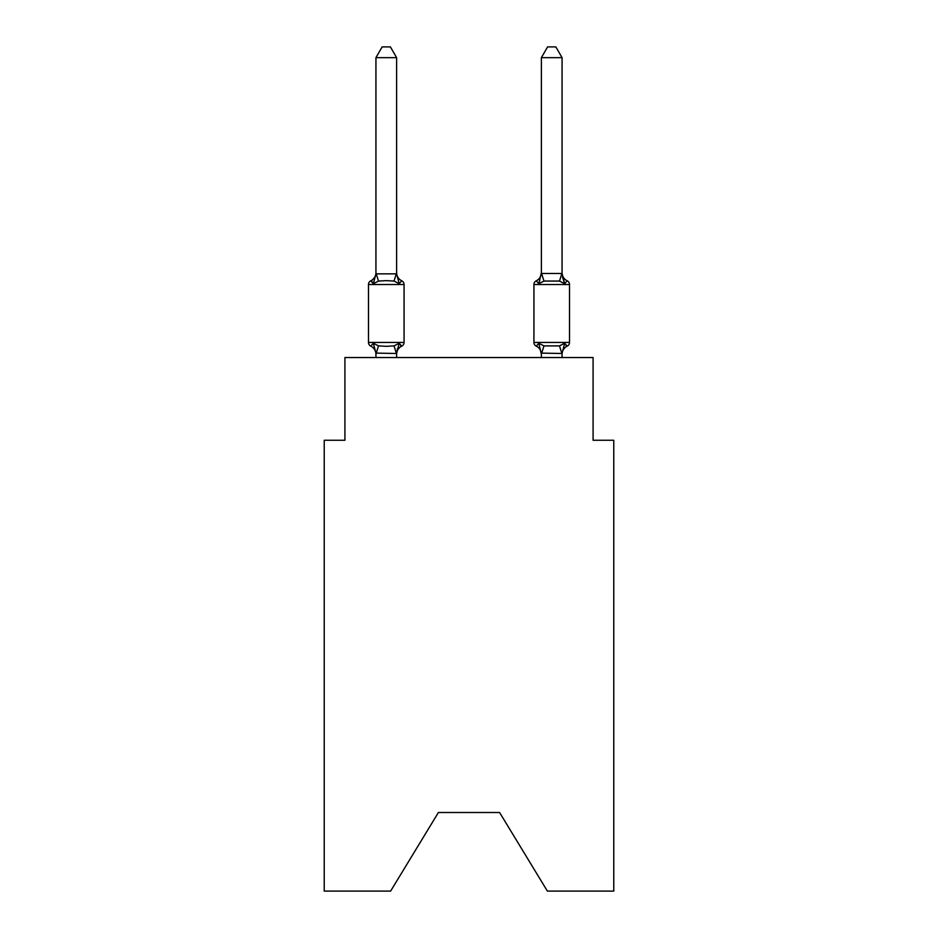 <?xml version="1.0" encoding="UTF-8"?>
<svg xmlns="http://www.w3.org/2000/svg" width="938" height="938" viewBox="0 0 938 938"><rect width="100%" height="100%" fill="white"/><g stroke="black" fill="none" stroke-linecap="round" stroke-linejoin="round"><path stroke-width="1.41" d="M499.602 812.507L547.382 891.1L613.769 891.1L613.769 440.25L593.086 440.25L593.086 357.53L344.914 357.53L344.914 440.25L324.231 440.25L324.231 891.1L390.618 891.1L438.398 812.507L499.602 812.507L438.398 812.507M567.185 280.802A9.099 9.099 0 0 1 562.061 272.618A9.099 9.099 0 0 0 567.185 280.802A4.139 4.139 0 0 1 569.507 284.531L533.933 284.531A4.139 4.139 0 0 1 536.266 280.802L538.799 283.722L536.266 280.802A9.099 9.099 0 0 0 541.378 272.618L538.799 283.722L536.266 280.802L538.799 283.722L539.76 280.439L538.799 283.722L539.76 280.439L538.799 283.722L539.76 280.439L538.799 283.722L536.266 280.802L538.799 283.722L543.97 281.06L559.482 281.06L564.653 283.722L562.495 276.956L564.653 283.722L562.495 276.956L564.653 283.722L562.495 276.956L564.653 283.722L567.185 280.802A4.139 4.139 0 0 1 569.507 284.531L569.507 342.429A4.139 4.139 0 0 1 567.185 346.157L564.653 343.238L567.185 346.157L566.001 345.583M562.061 357.53L562.061 353.485L541.378 353.11L541.378 354.329L538.799 343.238L536.266 346.157A9.099 9.099 0 0 1 541.378 354.329A9.099 9.099 0 0 0 536.266 346.157L538.799 343.238L536.266 346.157A9.099 9.099 0 0 1 541.378 354.329A9.099 9.099 0 0 0 536.266 346.157L538.799 343.238L536.266 346.157L538.799 343.238L543.97 345.899L559.482 345.899L564.653 343.238L567.185 346.157A4.139 4.139 0 0 0 569.507 342.429A4.139 4.139 0 0 1 567.185 346.157A4.139 4.139 0 0 0 569.507 342.429A4.139 4.139 0 0 1 567.185 346.157L564.653 343.238L567.185 346.157A4.139 4.139 0 0 0 569.507 342.429L533.933 342.429A4.139 4.139 0 0 0 536.266 346.157A9.099 9.099 0 0 1 541.378 354.329A9.099 9.099 0 0 0 536.266 346.157L538.799 343.238L536.266 346.157M562.061 354.329L562.061 354.329A9.099 9.099 0 0 1 567.185 346.157M399.201 343.238L401.734 346.157L399.201 343.238L401.734 346.157L399.201 343.238L401.734 346.157L399.201 343.238L396.622 353.485L375.939 353.11L375.939 354.329A9.099 9.099 0 0 0 370.815 346.157A4.139 4.139 0 0 1 368.493 342.429A4.139 4.139 0 0 0 370.815 346.157A4.139 4.139 0 0 1 368.493 342.429A4.139 4.139 0 0 0 370.815 346.157A4.139 4.139 0 0 1 368.493 342.429A4.139 4.139 0 0 0 370.815 346.157L373.347 343.238L370.815 346.157A4.139 4.139 0 0 1 368.493 342.429A4.139 4.139 0 0 0 370.815 346.157L373.347 343.238L370.815 346.157A4.139 4.139 0 0 1 368.493 342.429A4.139 4.139 0 0 0 370.815 346.157A4.139 4.139 0 0 1 368.493 342.429A4.139 4.139 0 0 0 370.815 346.157L373.347 343.238L370.815 346.157L373.347 343.238L370.815 346.157L373.347 343.238L378.518 345.899L386.28 346.321L394.03 345.899L399.201 343.238L401.734 346.157L400.561 345.583M396.622 354.329A9.099 9.099 0 0 1 401.734 346.157A4.139 4.139 0 0 0 404.067 342.429L404.067 284.531A4.139 4.139 0 0 0 401.734 280.802L399.201 283.722L401.734 280.802A4.139 4.139 0 0 1 404.067 284.531A4.139 4.139 0 0 0 401.734 280.802L399.201 283.722L401.734 280.802A4.139 4.139 0 0 1 404.067 284.531A4.139 4.139 0 0 0 401.734 280.802L399.201 283.722L394.03 281.06L386.28 280.638L378.518 281.06L373.347 283.722L370.815 280.802L371.999 281.377M396.622 57.652L375.939 57.652L382.141 46.9L390.407 46.9L396.622 57.652L396.622 273.849L399.201 283.722L401.734 280.802A4.139 4.139 0 0 1 404.067 284.531L368.493 284.531A4.139 4.139 0 0 1 370.815 280.802L373.347 283.722L370.815 280.802A9.099 9.099 0 0 0 375.939 272.618L375.939 273.849L375.939 272.618L375.939 273.849L375.939 272.618L375.939 273.849L375.939 272.618L375.939 273.849L396.622 273.849M375.939 353.11L373.347 343.238M396.622 353.11L397.583 348.244L396.622 353.11M373.347 283.722L370.815 280.802L373.347 283.722L370.815 280.802L373.347 283.722L375.939 273.849M541.378 357.53L541.378 353.11M368.493 284.531L368.493 342.429L404.067 342.429M375.939 57.652L375.939 273.474M396.622 357.53L396.622 353.485M375.939 357.53L375.939 353.485M396.622 272.618A9.099 9.099 0 0 0 401.734 280.802M533.933 284.531L533.933 342.429M562.061 273.474L562.061 57.652L541.378 57.652L541.378 273.474L562.061 273.474L564.653 283.722M564.653 343.238L562.061 353.485M541.378 57.652L547.593 46.9L555.859 46.9L562.061 57.652M378.518 345.899L376.103 353.532M394.03 345.899L396.446 353.532M376.103 273.415L378.518 281.06M396.446 273.415L394.03 281.06M561.897 353.532L559.482 345.899M541.554 353.532L543.97 345.899M559.482 281.06L561.897 273.415M543.97 281.06L541.554 273.415"/></g></svg>
